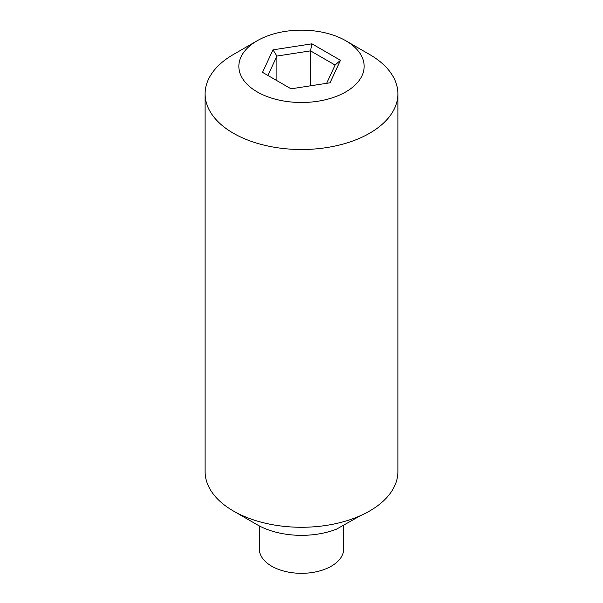 <?xml version="1.0" encoding="UTF-8"?>
<svg xmlns="http://www.w3.org/2000/svg" width="603" height="603" viewBox="0 0 603 603"><rect width="100%" height="100%" fill="white"/><g stroke="black" fill="none" stroke-linecap="round" stroke-linejoin="round"><path stroke-width="0.9" d="M233.346 510.975L257.195 524.746A62.652 36.172 0 0 0 336.451 529.193L360.602 515.588A96.39 55.649 0 0 1 233.346 510.975A96.39 55.649 0 0 1 205.11 471.629L205.11 93.864A96.39 55.649 180 0 1 225.356 59.742A96.39 55.649 180 0 1 233.346 54.519L257.195 40.748A62.652 36.172 180 0 1 345.798 40.748A62.652 36.172 180 0 1 345.805 40.748A62.652 36.172 180 0 1 345.798 91.897A62.652 36.172 180 0 1 257.202 91.897A62.652 36.172 180 0 1 257.195 40.748M330.029 82.792L291.061 88.822L262.531 72.352L272.971 49.853L311.939 43.823L340.469 60.292L330.029 82.792M326.622 83.32L335.095 65.056L310.5 50.863L276.905 56.056L267.905 75.45M310.5 85.814L310.5 50.863L311.939 43.823M276.905 80.651L276.905 56.056L272.971 49.853M360.602 515.588A96.39 55.649 180 0 0 377.644 505.751A96.39 55.649 0 0 0 397.89 471.629L397.89 93.864A96.39 55.649 180 0 1 301.5 149.514A96.39 55.649 180 0 1 205.11 93.864M259.328 525.922L259.328 548.971A42.172 24.346 0 0 0 271.682 566.187A42.172 24.346 0 0 0 317.638 571.463A42.172 24.346 0 0 0 343.672 548.971L343.672 525.16M345.798 40.748L369.654 54.519A96.39 55.649 180 0 1 397.89 93.864M335.095 65.056L340.469 60.292M345.805 40.748L369.654 54.519"/></g></svg>
